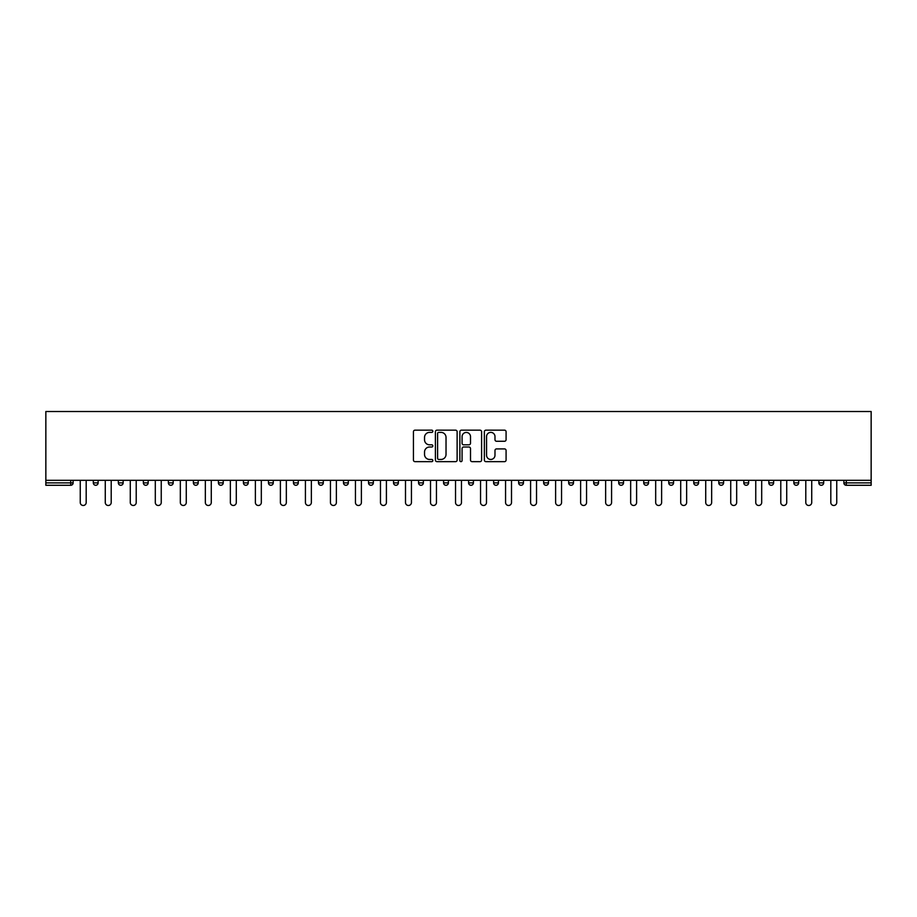 <?xml version="1.0" encoding="UTF-8"?>
<svg xmlns="http://www.w3.org/2000/svg" width="917" height="917" viewBox="0 0 917 917"><rect width="100%" height="100%" fill="white"/><g stroke="black" fill="none" stroke-linecap="round" stroke-linejoin="round"><path stroke-width="1.38" d="M432.835 431.265A1.1 1.1 0 0 0 431.735 430.165L415.011 430.165A1.57 1.57 0 0 0 413.441 431.747L413.441 460.082A1.57 1.57 0 0 0 415.011 461.652L431.735 461.652A1.1 1.1 0 0 0 432.835 460.552A1.1 1.1 0 0 0 431.735 459.451L429.569 459.451A5.032 5.032 0 0 1 424.537 454.408L424.537 452.047A5.032 5.032 0 0 1 429.569 447.015L431.735 447.015A1.1 1.1 0 0 0 432.835 445.914A1.1 1.1 0 0 0 431.735 444.814L429.569 444.814A5.032 5.032 0 0 1 424.537 439.77L424.537 437.409A5.032 5.032 0 0 1 429.569 432.377L431.735 432.377A1.1 1.1 0 0 0 432.835 431.265M504.51 441.272A1.57 1.57 0 0 0 506.081 439.69L506.081 431.747A1.57 1.57 0 0 0 504.51 430.165L485.93 430.165A1.57 1.57 0 0 0 484.359 431.747L484.359 460.082A1.57 1.57 0 0 0 485.93 461.652L504.51 461.652A1.57 1.57 0 0 0 506.081 460.082L506.081 450.476A1.57 1.57 0 0 0 504.51 448.906L496.555 448.906A1.57 1.57 0 0 0 494.985 450.476L494.985 455.233A4.207 4.207 0 0 1 490.767 459.451A4.207 4.207 0 0 1 486.56 455.233L486.56 436.584A4.207 4.207 0 0 1 490.767 432.377A4.207 4.207 0 0 1 494.985 436.584L494.985 439.69A1.57 1.57 0 0 0 496.555 441.272L504.51 441.272M871.15 480.313L45.85 480.313L45.85 411.515L871.15 411.515L871.15 485.288L846.288 485.288A2.407 2.407 0 0 1 843.881 482.881L843.881 480.313M457.125 431.747A1.57 1.57 0 0 0 455.543 430.165L436.973 430.165A1.57 1.57 0 0 0 435.403 431.747L435.403 460.082A1.57 1.57 0 0 0 436.973 461.652L455.543 461.652A1.57 1.57 0 0 0 457.125 460.082L457.125 431.747M461.457 430.165L480.027 430.165A1.57 1.57 0 0 1 481.597 431.747L481.597 460.082A1.57 1.57 0 0 1 480.027 461.652L472.083 461.652A1.57 1.57 0 0 1 470.501 460.082L470.501 448.585A1.57 1.57 0 0 0 468.931 447.015L463.658 447.015A1.57 1.57 0 0 0 462.076 448.585L462.076 460.552A1.1 1.1 0 0 1 460.976 461.652A1.1 1.1 0 0 1 459.875 460.552L459.875 431.747A1.57 1.57 0 0 1 461.457 430.165M73.119 480.313L73.119 482.881A2.407 2.407 0 0 1 70.712 485.288L45.85 485.288L45.85 482.881L70.712 482.881L70.712 480.313M45.85 480.313L45.85 482.881M98.13 480.313L98.13 482.881L93.316 482.881A2.407 2.407 0 0 0 95.723 485.288A2.407 2.407 0 0 1 93.316 482.881L93.316 480.313M70.712 485.288A2.407 2.407 0 0 0 73.119 482.881A2.407 2.407 0 0 1 70.712 485.288L70.712 482.881L73.119 482.881M118.339 480.313L118.339 482.881L118.339 480.313M123.153 480.313L123.153 482.881L123.153 480.313M148.176 480.313L148.176 482.881L143.361 482.881A2.407 2.407 0 0 0 145.769 485.288A2.407 2.407 0 0 1 143.361 482.881L143.361 480.313M168.373 480.313L168.373 482.881L168.373 480.313M173.187 480.313L173.187 482.881A2.407 2.407 0 0 1 170.78 485.288A2.407 2.407 0 0 1 168.373 482.881A2.407 2.407 0 0 0 170.78 485.288A2.407 2.407 0 0 0 173.187 482.881A2.407 2.407 0 0 1 170.78 485.288A2.407 2.407 0 0 1 168.373 482.881L173.187 482.881M193.395 482.881A2.407 2.407 0 0 0 195.802 485.288A2.407 2.407 0 0 0 198.21 482.881A2.407 2.407 0 0 1 195.802 485.288A2.407 2.407 0 0 0 198.21 482.881L198.21 480.313L198.21 482.881L193.395 482.881A2.407 2.407 0 0 0 195.802 485.288A2.407 2.407 0 0 1 193.395 482.881L193.395 480.313M223.232 480.313L223.232 482.881A2.407 2.407 0 0 1 220.825 485.288A2.407 2.407 0 0 1 218.418 482.881L218.418 480.313M245.836 485.288A2.407 2.407 0 0 0 248.243 482.881L248.243 480.313L248.243 482.881A2.407 2.407 0 0 1 245.836 485.288A2.407 2.407 0 0 1 243.429 482.881L243.429 480.313M273.266 480.313L273.266 482.881A2.407 2.407 0 0 1 270.859 485.288A2.407 2.407 0 0 1 268.452 482.881L268.452 480.313M298.289 480.313L298.289 482.881A2.407 2.407 0 0 1 295.882 485.288A2.407 2.407 0 0 1 293.474 482.881L293.474 480.313M320.893 485.288A2.407 2.407 0 0 0 323.3 482.881L323.3 480.313L323.3 482.881A2.407 2.407 0 0 1 320.893 485.288A2.407 2.407 0 0 1 318.486 482.881L318.486 480.313M348.322 480.313L348.322 482.881A2.407 2.407 0 0 1 345.915 485.288A2.407 2.407 0 0 1 343.508 482.881L343.508 480.313M373.345 480.313L373.345 482.881A2.407 2.407 0 0 1 370.938 485.288A2.407 2.407 0 0 1 368.531 482.881L368.531 480.313M398.356 480.313L398.356 482.881L393.542 482.881A2.407 2.407 0 0 0 395.949 485.288A2.407 2.407 0 0 1 393.542 482.881L393.542 480.313M423.379 480.313L423.379 482.881A2.407 2.407 0 0 1 420.972 485.288A2.407 2.407 0 0 1 418.565 482.881L418.565 480.313M448.402 480.313L448.402 482.881A2.407 2.407 0 0 1 445.994 485.288A2.407 2.407 0 0 1 443.587 482.881L443.587 480.313M473.413 480.313L473.413 482.881A2.407 2.407 0 0 1 471.006 485.288A2.407 2.407 0 0 1 468.598 482.881L468.598 480.313M496.028 485.288A2.407 2.407 0 0 0 498.435 482.881L498.435 480.313L498.435 482.881A2.407 2.407 0 0 1 496.028 485.288A2.407 2.407 0 0 1 493.621 482.881L493.621 480.313M523.458 480.313L523.458 482.881A2.407 2.407 0 0 1 521.051 485.288A2.407 2.407 0 0 1 518.644 482.881L518.644 480.313M548.469 480.313L548.469 482.881A2.407 2.407 0 0 1 546.062 485.288A2.407 2.407 0 0 1 543.655 482.881L543.655 480.313M568.678 480.313L568.678 482.881L568.678 480.313M573.492 480.313L573.492 482.881A2.407 2.407 0 0 1 571.085 485.288A2.407 2.407 0 0 1 568.678 482.881L573.492 482.881A2.407 2.407 0 0 1 571.085 485.288M593.7 480.313L593.7 482.881L593.7 480.313M598.514 480.313L598.514 482.881A2.407 2.407 0 0 1 596.107 485.288A2.407 2.407 0 0 1 593.7 482.881L598.514 482.881A2.407 2.407 0 0 1 596.107 485.288M618.711 480.313L618.711 482.881L618.711 480.313M623.526 480.313L623.526 482.881L623.526 480.313M643.734 480.313L643.734 482.881L643.734 480.313M648.548 480.313L648.548 482.881L648.548 480.313M673.571 480.313L673.571 482.881A2.407 2.407 0 0 1 671.164 485.288A2.407 2.407 0 0 1 668.757 482.881L668.757 480.313M698.582 480.313L698.582 482.881L693.768 482.881A2.407 2.407 0 0 0 696.175 485.288A2.407 2.407 0 0 1 693.768 482.881L693.768 480.313M723.605 480.313L723.605 482.881A2.407 2.407 0 0 1 721.198 485.288A2.407 2.407 0 0 1 718.79 482.881L718.79 480.313M743.813 480.313L743.813 482.881L743.813 480.313M748.627 480.313L748.627 482.881L748.627 480.313M773.639 480.313L773.639 482.881A2.407 2.407 0 0 1 771.231 485.288A2.407 2.407 0 0 1 768.824 482.881L768.824 480.313M798.661 480.313L798.661 482.881L793.847 482.881A2.407 2.407 0 0 0 796.254 485.288A2.407 2.407 0 0 1 793.847 482.881L793.847 480.313M823.684 480.313L823.684 482.881A2.407 2.407 0 0 1 821.277 485.288A2.407 2.407 0 0 1 818.87 482.881L818.87 480.313M98.13 482.881A2.407 2.407 0 0 1 95.723 485.288A2.407 2.407 0 0 0 98.13 482.881A2.407 2.407 0 0 1 95.723 485.288A2.407 2.407 0 0 1 93.316 482.881M120.746 485.288A2.407 2.407 0 0 1 118.339 482.881A2.407 2.407 0 0 0 120.746 485.288A2.407 2.407 0 0 0 123.153 482.881A2.407 2.407 0 0 1 120.746 485.288A2.407 2.407 0 0 1 118.339 482.881L123.153 482.881A2.407 2.407 0 0 1 120.746 485.288M148.176 482.881A2.407 2.407 0 0 1 145.769 485.288A2.407 2.407 0 0 0 148.176 482.881A2.407 2.407 0 0 1 145.769 485.288A2.407 2.407 0 0 1 143.361 482.881M395.949 485.288A2.407 2.407 0 0 0 398.356 482.881A2.407 2.407 0 0 1 395.949 485.288A2.407 2.407 0 0 1 393.542 482.881M621.118 485.288A2.407 2.407 0 0 1 618.711 482.881A2.407 2.407 0 0 0 621.118 485.288A2.407 2.407 0 0 0 623.526 482.881A2.407 2.407 0 0 1 621.118 485.288A2.407 2.407 0 0 1 618.711 482.881L623.526 482.881M646.141 485.288A2.407 2.407 0 0 1 643.734 482.881A2.407 2.407 0 0 0 646.141 485.288A2.407 2.407 0 0 0 648.548 482.881A2.407 2.407 0 0 1 646.141 485.288A2.407 2.407 0 0 1 643.734 482.881L648.548 482.881A2.407 2.407 0 0 1 646.141 485.288M698.582 482.881A2.407 2.407 0 0 1 696.175 485.288A2.407 2.407 0 0 0 698.582 482.881A2.407 2.407 0 0 1 696.175 485.288A2.407 2.407 0 0 1 693.768 482.881M746.22 485.288A2.407 2.407 0 0 1 743.813 482.881A2.407 2.407 0 0 0 746.22 485.288A2.407 2.407 0 0 0 748.627 482.881A2.407 2.407 0 0 1 746.22 485.288A2.407 2.407 0 0 1 743.813 482.881L748.627 482.881M796.254 485.288A2.407 2.407 0 0 0 798.661 482.881A2.407 2.407 0 0 1 796.254 485.288A2.407 2.407 0 0 1 793.847 482.881M846.288 480.313L846.288 485.288A2.407 2.407 0 0 1 843.881 482.881L871.15 482.881M438.704 432.377A1.1 1.1 0 0 0 437.604 433.477L437.604 458.351A1.1 1.1 0 0 0 438.704 459.451L440.985 459.451A5.032 5.032 0 0 0 446.029 454.408L446.029 437.409A5.032 5.032 0 0 0 440.985 432.377L438.704 432.377M470.501 436.664A4.207 4.207 0 0 0 466.295 432.446A4.207 4.207 0 0 0 462.076 436.664L462.076 443.232A1.57 1.57 0 0 0 463.658 444.814L468.931 444.814A1.57 1.57 0 0 0 470.501 443.232L470.501 436.664M80.249 480.313L80.249 502.527A2.969 2.969 0 0 0 83.218 505.485A2.969 2.969 0 0 0 86.187 502.527L86.187 480.313M105.272 480.313L105.272 502.527A2.969 2.969 0 0 0 108.24 505.485A2.969 2.969 0 0 0 111.209 502.527L111.209 480.313M130.283 480.313L130.283 502.527A2.969 2.969 0 0 0 133.252 505.485A2.969 2.969 0 0 0 136.22 502.527L136.22 480.313M155.305 480.313L155.305 502.527A2.969 2.969 0 0 0 158.274 505.485A2.969 2.969 0 0 0 161.243 502.527L161.243 480.313M180.328 480.313L180.328 502.527A2.969 2.969 0 0 0 183.297 505.485A2.969 2.969 0 0 0 186.266 502.527L186.266 480.313M205.339 480.313L205.339 502.527A2.969 2.969 0 0 0 208.308 505.485A2.969 2.969 0 0 0 211.277 502.527L211.277 480.313M230.362 480.313L230.362 502.527A2.969 2.969 0 0 0 233.331 505.485A2.969 2.969 0 0 0 236.299 502.527L236.299 480.313M255.385 480.313L255.385 502.527A2.969 2.969 0 0 0 258.353 505.485A2.969 2.969 0 0 0 261.322 502.527L261.322 480.313M280.396 480.313L280.396 502.527A2.969 2.969 0 0 0 283.364 505.485A2.969 2.969 0 0 0 286.333 502.527L286.333 480.313M305.418 480.313L305.418 502.527A2.969 2.969 0 0 0 308.387 505.485A2.969 2.969 0 0 0 311.356 502.527L311.356 480.313M330.441 480.313L330.441 502.527A2.969 2.969 0 0 0 333.41 505.485A2.969 2.969 0 0 0 336.379 502.527L336.379 480.313M355.452 480.313L355.452 502.527A2.969 2.969 0 0 0 358.421 505.485A2.969 2.969 0 0 0 361.39 502.527L361.39 480.313M380.475 480.313L380.475 502.527A2.969 2.969 0 0 0 383.444 505.485A2.969 2.969 0 0 0 386.412 502.527L386.412 480.313M405.497 480.313L405.497 502.527A2.969 2.969 0 0 0 408.466 505.485A2.969 2.969 0 0 0 411.435 502.527L411.435 480.313M430.509 480.313L430.509 502.527A2.969 2.969 0 0 0 433.477 505.485A2.969 2.969 0 0 0 436.446 502.527L436.446 480.313M455.531 480.313L455.531 502.527A2.969 2.969 0 0 0 458.5 505.485A2.969 2.969 0 0 0 461.469 502.527L461.469 480.313M480.554 480.313L480.554 502.527A2.969 2.969 0 0 0 483.523 505.485A2.969 2.969 0 0 0 486.491 502.527L486.491 480.313M505.565 480.313L505.565 502.527A2.969 2.969 0 0 0 508.534 505.485A2.969 2.969 0 0 0 511.503 502.527L511.503 480.313M530.588 480.313L530.588 502.527A2.969 2.969 0 0 0 533.556 505.485A2.969 2.969 0 0 0 536.525 502.527L536.525 480.313M555.61 480.313L555.61 502.527A2.969 2.969 0 0 0 558.579 505.485A2.969 2.969 0 0 0 561.548 502.527L561.548 480.313M580.621 480.313L580.621 502.527A2.969 2.969 0 0 0 583.59 505.485A2.969 2.969 0 0 0 586.559 502.527L586.559 480.313M605.644 480.313L605.644 502.527A2.969 2.969 0 0 0 608.613 505.485A2.969 2.969 0 0 0 611.582 502.527L611.582 480.313M630.667 480.313L630.667 502.527A2.969 2.969 0 0 0 633.636 505.485A2.969 2.969 0 0 0 636.604 502.527L636.604 480.313M655.678 480.313L655.678 502.527A2.969 2.969 0 0 0 658.647 505.485A2.969 2.969 0 0 0 661.615 502.527L661.615 480.313M680.701 480.313L680.701 502.527A2.969 2.969 0 0 0 683.669 505.485A2.969 2.969 0 0 0 686.638 502.527L686.638 480.313M705.723 480.313L705.723 502.527A2.969 2.969 0 0 0 708.692 505.485A2.969 2.969 0 0 0 711.661 502.527L711.661 480.313M730.734 480.313L730.734 502.527A2.969 2.969 0 0 0 733.703 505.485A2.969 2.969 0 0 0 736.672 502.527L736.672 480.313M755.757 480.313L755.757 502.527A2.969 2.969 0 0 0 758.726 505.485A2.969 2.969 0 0 0 761.695 502.527L761.695 480.313M780.78 480.313L780.78 502.527A2.969 2.969 0 0 0 783.748 505.485A2.969 2.969 0 0 0 786.717 502.527L786.717 480.313M805.791 480.313L805.791 502.527A2.969 2.969 0 0 0 808.76 505.485A2.969 2.969 0 0 0 811.728 502.527L811.728 480.313M830.813 480.313L830.813 502.527A2.969 2.969 0 0 0 833.782 505.485A2.969 2.969 0 0 0 836.751 502.527L836.751 480.313M220.825 485.288A2.407 2.407 0 0 0 223.232 482.881L218.418 482.881M248.243 482.881L243.429 482.881M270.859 485.288A2.407 2.407 0 0 0 273.266 482.881L268.452 482.881M295.882 485.288A2.407 2.407 0 0 0 298.289 482.881L293.474 482.881M323.3 482.881L318.486 482.881M345.915 485.288A2.407 2.407 0 0 0 348.322 482.881L343.508 482.881M370.938 485.288A2.407 2.407 0 0 0 373.345 482.881L368.531 482.881M420.972 485.288A2.407 2.407 0 0 0 423.379 482.881L418.565 482.881M445.994 485.288A2.407 2.407 0 0 0 448.402 482.881L443.587 482.881M471.006 485.288A2.407 2.407 0 0 0 473.413 482.881L468.598 482.881M498.435 482.881L493.621 482.881M521.051 485.288A2.407 2.407 0 0 0 523.458 482.881L518.644 482.881M546.062 485.288A2.407 2.407 0 0 0 548.469 482.881L543.655 482.881M671.164 485.288A2.407 2.407 0 0 0 673.571 482.881L668.757 482.881M721.198 485.288A2.407 2.407 0 0 0 723.605 482.881L718.79 482.881M771.231 485.288A2.407 2.407 0 0 0 773.639 482.881L768.824 482.881M821.277 485.288A2.407 2.407 0 0 0 823.684 482.881L818.87 482.881M846.288 485.288A2.407 2.407 0 0 1 843.881 482.881"/></g></svg>

